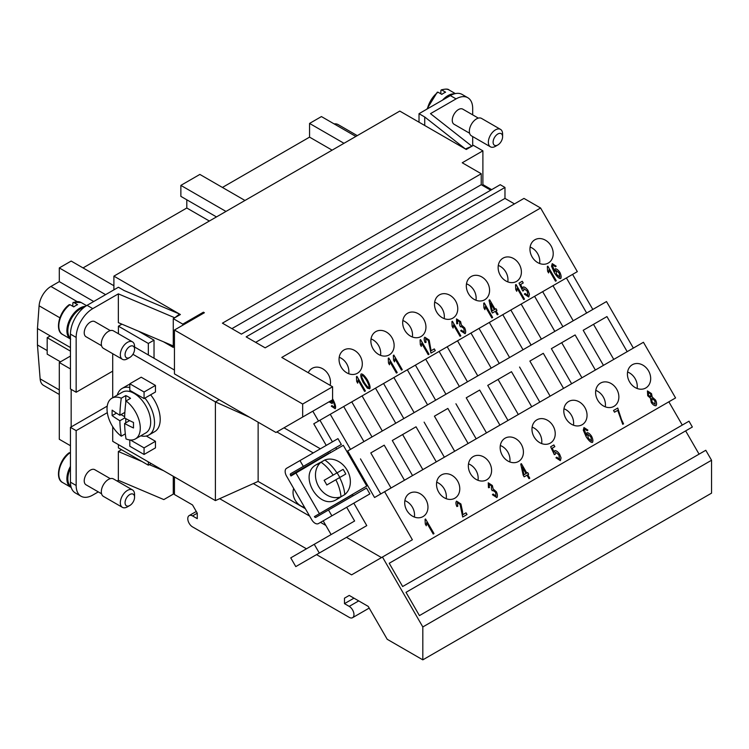 <?xml version="1.0" encoding="UTF-8"?>
<svg xmlns="http://www.w3.org/2000/svg" width="749" height="749" viewBox="0 0 749 749"><rect width="100%" height="100%" fill="white"/><g stroke="black" fill="none" stroke-linecap="round" stroke-linejoin="round"><path stroke-width="1.12" d="M134.567 497.261L134.567 494.518A10.074 5.814 120 0 0 132.479 489.912A10.074 5.814 120 0 0 127.442 490.408A10.074 5.814 120 0 0 120.861 499.283A10.074 5.814 120 0 0 122.405 507.354A10.074 5.814 120 0 0 127.442 506.858L129.811 505.491A6.713 3.876 120 0 0 134.567 497.261A6.713 3.876 120 0 0 129.811 494.518A6.713 3.876 120 0 0 125.064 502.748A6.713 3.876 120 0 0 129.811 505.491L127.442 506.858M132.479 489.912L113.483 478.939A10.074 5.814 120 0 0 108.446 479.444A10.074 5.814 120 0 0 101.864 488.32A10.074 5.814 120 0 0 103.409 496.39L122.405 507.354M70.453 468.387A17.798 10.271 120 0 0 70.94 486.513M101.564 493.778L86.032 484.809A8.735 5.037 -60 0 1 84.693 477.815A8.735 5.037 -60 0 1 90.404 470.119A8.735 5.037 -60 0 1 94.767 469.689L110.3 478.658M70.453 453.005L69.03 453.295M70.453 466.346A18.472 10.664 120 0 0 70.715 487.215A18.472 10.664 120 0 0 71.211 487.468M129.811 357.432L127.442 358.808A10.074 5.814 -60 0 1 122.405 359.305A10.074 5.814 -60 0 1 120.861 351.234A10.074 5.814 -60 0 1 127.442 342.349A10.074 5.814 -60 0 1 132.479 341.853A10.074 5.814 -60 0 1 134.567 346.469L134.567 349.212A6.713 3.876 -60 0 1 129.811 357.432L129.811 357.432A6.713 3.876 -60 0 1 125.064 354.689A6.713 3.876 -60 0 1 129.811 346.469A6.713 3.876 -60 0 1 134.567 349.212M122.405 359.305L103.409 348.332A10.074 5.814 -60 0 1 101.864 340.261A10.074 5.814 -60 0 1 108.446 331.386A10.074 5.814 -60 0 1 113.483 330.889L132.479 341.853M70.453 338.052A17.798 10.271 -60 0 1 69.133 323.54A17.798 10.271 -60 0 1 80.424 308.906A17.798 10.271 -60 0 1 84.01 307.436M72.831 306.322L72.831 303.045L73.776 302.484L77.578 304.674A18.472 10.664 120 0 0 75.677 305.611A18.472 10.664 120 0 0 73.776 306.875L69.975 304.674L69.03 305.236M70.453 338.997A18.472 10.664 -60 0 1 67.962 324.111A18.472 10.664 -60 0 1 79.956 308.082A18.472 10.664 -60 0 1 85.545 306.304M101.564 345.72L86.032 336.75A8.735 5.037 -60 0 1 84.693 329.757A8.735 5.037 -60 0 1 90.404 322.061A8.735 5.037 -60 0 1 94.767 321.63L110.3 330.599M495.473 146.317L497.851 144.95A6.713 3.876 120 0 0 502.598 136.721A6.713 3.876 120 0 0 497.851 133.987A6.713 3.876 120 0 0 493.104 142.207A6.713 3.876 120 0 0 497.851 144.95L495.473 146.317A10.074 5.814 120 0 1 490.436 146.823A10.074 5.814 120 0 1 488.9 138.743A10.074 5.814 120 0 1 495.473 129.867A10.074 5.814 120 0 1 500.51 129.371A10.074 5.814 120 0 1 502.598 133.987L502.598 136.721M500.51 129.371L481.523 118.408A10.074 5.814 120 0 0 476.486 118.904A10.074 5.814 120 0 0 469.904 127.779A10.074 5.814 120 0 0 471.449 135.85L490.436 146.823M450.945 95.273A17.798 10.271 120 0 0 448.464 96.424A17.798 10.271 120 0 0 446.029 98.1M469.604 133.238L454.072 124.268A8.735 5.037 -60 0 1 452.733 117.275A8.735 5.037 -60 0 1 458.435 109.579A8.735 5.037 -60 0 1 462.798 109.148L478.33 118.117M440.861 93.84L440.861 90.563L441.816 90.002L445.618 92.193A18.472 10.664 120 0 0 443.717 93.129A18.472 10.664 120 0 0 441.816 94.383L438.015 92.193L437.07 92.754M454.409 93.84A18.472 10.664 120 0 0 447.986 95.6A18.472 10.664 120 0 0 442.547 100.113M539.617 263.508A13.435 10.963 60 0 0 537.651 253.677A13.435 10.963 60 0 0 530.123 247.058M551.086 245.925A13.435 10.963 -120 0 1 548.296 263.039A13.435 10.963 -120 0 1 532.09 256.888A13.435 10.963 -120 0 1 534.87 239.774A13.435 10.963 -120 0 1 551.086 245.925M507.803 281.877A13.435 10.963 60 0 0 505.837 272.046A13.435 10.963 60 0 0 498.3 265.427M519.263 264.294A13.435 10.963 -120 0 1 516.482 281.409A13.435 10.963 -120 0 1 500.266 275.257A13.435 10.963 -120 0 1 503.047 258.143A13.435 10.963 -120 0 1 519.263 264.294M475.98 300.246A13.435 10.963 60 0 0 474.014 290.415A13.435 10.963 60 0 0 466.487 283.796M487.449 282.663A13.435 10.963 -120 0 1 484.669 299.778A13.435 10.963 -120 0 1 468.453 293.627A13.435 10.963 -120 0 1 471.233 276.512A13.435 10.963 -120 0 1 487.449 282.663M444.166 318.615A13.435 10.963 60 0 0 442.2 308.785A13.435 10.963 60 0 0 434.663 302.165M455.626 301.032A13.435 10.963 -120 0 1 452.845 318.147A13.435 10.963 -120 0 1 436.639 311.996A13.435 10.963 -120 0 1 439.42 294.881A13.435 10.963 -120 0 1 455.626 301.032M412.353 336.984A13.435 10.963 60 0 0 410.377 327.154A13.435 10.963 60 0 0 402.85 320.535M423.812 319.402A13.435 10.963 -120 0 1 421.032 336.516A13.435 10.963 -120 0 1 404.816 330.365A13.435 10.963 -120 0 1 407.596 313.251A13.435 10.963 -120 0 1 423.812 319.402M380.529 355.354A13.435 10.963 60 0 0 378.563 345.523A13.435 10.963 60 0 0 371.036 338.904M391.999 337.771A13.435 10.963 -120 0 1 389.218 354.886A13.435 10.963 -120 0 1 373.002 348.734A13.435 10.963 -120 0 1 375.783 331.62A13.435 10.963 -120 0 1 391.999 337.771M348.716 373.723A13.435 10.963 60 0 0 346.75 363.892A13.435 10.963 60 0 0 339.213 357.273M360.175 356.14A13.435 10.963 -120 0 1 357.395 373.255A13.435 10.963 -120 0 1 341.179 367.104A13.435 10.963 -120 0 1 343.969 349.989A13.435 10.963 -120 0 1 360.175 356.14M308.27 372.73A13.435 10.963 -120 0 1 312.146 368.358A13.435 10.963 -120 0 1 328.362 374.509A13.435 10.963 -120 0 1 330.122 385.342M637.09 388.459A13.435 10.963 60 0 0 635.124 378.629A13.435 10.963 60 0 0 627.587 372.01M648.55 370.877A13.435 10.963 -120 0 1 645.769 387.991A13.435 10.963 -120 0 1 629.553 381.84A13.435 10.963 -120 0 1 632.343 364.726A13.435 10.963 -120 0 1 648.55 370.877M605.267 406.829A13.435 10.963 60 0 0 603.301 396.998A13.435 10.963 60 0 0 595.773 390.379M616.736 389.246A13.435 10.963 -120 0 1 613.955 406.361A13.435 10.963 -120 0 1 597.739 400.209A13.435 10.963 -120 0 1 600.52 383.095A13.435 10.963 -120 0 1 616.736 389.246M573.453 425.198A13.435 10.963 60 0 0 571.487 415.367A13.435 10.963 60 0 0 563.96 408.748M584.922 407.615A13.435 10.963 -120 0 1 582.132 424.73A13.435 10.963 -120 0 1 565.926 418.579A13.435 10.963 -120 0 1 568.706 401.464A13.435 10.963 -120 0 1 584.922 407.615M541.639 443.567A13.435 10.963 60 0 0 539.673 433.737A13.435 10.963 60 0 0 532.136 427.117M553.099 425.984A13.435 10.963 -120 0 1 550.318 443.099A13.435 10.963 -120 0 1 534.103 436.948A13.435 10.963 -120 0 1 536.883 419.833A13.435 10.963 -120 0 1 553.099 425.984M509.816 461.936A13.435 10.963 60 0 0 507.85 452.106A13.435 10.963 60 0 0 500.323 445.486M521.285 444.354A13.435 10.963 -120 0 1 518.505 461.468A13.435 10.963 -120 0 1 502.289 455.317A13.435 10.963 -120 0 1 505.069 438.202A13.435 10.963 -120 0 1 521.285 444.354M478.002 480.306A13.435 10.963 60 0 0 476.036 470.475A13.435 10.963 60 0 0 468.5 463.856M489.462 462.723A13.435 10.963 -120 0 1 486.681 479.837A13.435 10.963 -120 0 1 470.475 473.686A13.435 10.963 -120 0 1 473.256 456.572A13.435 10.963 -120 0 1 489.462 462.723M446.189 498.684A13.435 10.963 60 0 0 444.213 488.844A13.435 10.963 60 0 0 436.686 482.225M457.648 481.092A13.435 10.963 -120 0 1 454.868 498.207A13.435 10.963 -120 0 1 438.652 492.065A13.435 10.963 -120 0 1 441.433 474.941A13.435 10.963 -120 0 1 457.648 481.092M414.366 517.053A13.435 10.963 60 0 0 412.399 507.213A13.435 10.963 60 0 0 404.872 500.604M425.835 499.461A13.435 10.963 -120 0 1 423.054 516.576A13.435 10.963 -120 0 1 406.838 510.434A13.435 10.963 -120 0 1 409.619 493.31A13.435 10.963 -120 0 1 425.835 499.461M328.24 536.228L309.889 546.817L328.24 536.228M304.571 507.326A13.435 10.963 -120 0 1 293.674 488.442M343.108 469.37L329.541 477.197L343.108 469.37A28.865 16.665 60 0 1 345.795 474.023L339.625 477.581A31.72 18.313 60 0 1 344.802 494.574L340.879 496.84A20.148 16.45 -120 0 1 339.063 498.085L336.582 499.517C318.774 510.93 297.653 474.342 316.443 464.623L318.915 463.191A20.148 16.45 -120 0 1 320.909 462.255M336.582 499.517L339.063 498.085A20.148 16.45 -120 0 1 337.078 499.031L341.001 496.765A20.148 16.45 -120 0 1 318.671 486.597A20.148 16.45 -120 0 1 321.031 462.18L317.108 464.446A20.148 16.45 -120 0 1 318.915 463.191L316.443 464.623M140.765 435.834A26.861 15.514 -120 0 0 148.948 434.982A26.861 15.514 -120 0 0 154.509 422.689A26.861 15.514 -120 0 0 144.922 398.094M148.948 434.982L154.64 431.696A26.861 15.514 -120 0 0 160.211 419.393A26.861 15.514 -120 0 0 150.615 394.798M129.811 384.303A26.861 15.514 -120 0 0 127.779 385.164L122.078 388.459A26.861 15.514 -120 0 0 117.256 395.116M125.776 395.603A23.509 13.576 60 0 1 130.532 398.346L126.029 400.94A134.277 77.522 120 0 0 124.624 418.008A134.277 77.522 0 0 0 133.509 422.473A133.462 77.053 120 0 0 133.509 427.96A134.277 77.522 180 0 1 124.624 423.494A134.277 77.522 120 0 0 126.029 438.933A23.509 13.576 -120 0 0 135.41 438.923L145.812 432.913A23.509 13.576 -120 0 0 150.68 422.155A23.509 13.576 -120 0 0 140.419 398.496A23.509 13.576 -120 0 0 122.312 392.204L111.901 398.215A23.509 13.576 -120 0 0 107.032 408.973A23.509 13.576 -120 0 0 121.282 436.19A134.277 77.522 -60 0 1 119.868 420.751A134.277 77.522 180 0 1 112.135 415.62A133.462 77.053 -60 0 1 112.135 410.134A134.277 77.522 0 0 0 119.868 415.264A134.277 77.522 -60 0 1 121.282 398.206L125.776 395.603L125.776 402.803M135.41 438.923A23.509 13.576 -120 0 0 140.278 428.166A23.509 13.576 -120 0 0 126.029 400.94M125.317 433.858L121.282 436.19M70.453 445.721L59.293 439.279L59.293 362.507L70.453 356.065M113.904 289.854L113.904 276.138L399.788 111.086L465.41 148.976L424.72 116.984L424.72 125.486M555.496 281.212L556.264 280.772L547.837 266.176L556.292 280.753L555.496 281.212L548.933 269.837L548.577 272.917L547.575 271.185L547.35 266.457L547.865 266.157L547.35 266.457M548.54 272.936L548.933 269.837M523.682 299.581L524.44 299.141L516.014 284.545L515.537 284.826L516.052 284.526L524.478 299.123L523.682 299.581L517.119 288.206L516.754 291.286L515.761 289.554L515.537 284.826M516.726 291.305L517.119 288.206M491.868 317.951L492.627 317.51L484.2 302.914L483.723 303.195L484.238 302.896L492.664 317.492L491.868 317.951L485.296 306.575L484.94 309.655L483.938 307.923L483.723 303.195M484.903 309.674L485.296 306.575M460.045 336.32L460.813 335.88L452.387 321.284L460.841 335.861L460.045 336.32L453.482 324.944L453.126 328.025L452.124 326.292L451.9 321.564L452.415 321.265L451.9 321.564M453.089 328.043L453.482 324.944M428.231 354.689L428.99 354.249L420.563 339.653L420.086 339.934L420.601 339.634L429.027 354.23L428.231 354.689L421.668 343.314L421.303 346.394L420.311 344.662L420.086 339.934M421.275 346.413L421.668 343.314M396.408 373.058L397.176 372.618L388.75 358.022L388.263 358.303L388.778 358.003L397.213 372.599L396.408 373.058L389.845 361.683L389.489 364.763L388.488 363.031L388.263 358.303M389.452 364.782L389.845 361.683M364.594 391.427L365.362 390.987L356.936 376.391L365.39 390.969L364.594 391.427L358.031 380.052L357.666 383.132L356.674 381.4L356.449 376.672L356.964 376.373L356.449 376.672M357.638 383.151L358.031 380.052M329.916 401.305L331.47 401.876L331.695 400.284M329.953 401.286L331.433 401.895M332.593 398.88L333.005 399.573C335.43 404.31 336.161 407.362 335.187 408.729L331.273 406.173L331.947 405.574L334.363 407.259C334.915 406.23 334.41 404.179 332.846 401.099L332.182 403.571L328.998 401.839M335.187 408.729L335.149 408.748C336.123 407.381 335.402 404.329 332.977 399.591L332.593 398.955M332.182 403.571L332.631 400.752M334.326 407.278L331.919 405.593M368.836 387.355L368.873 387.336C369.463 386.737 368.742 384.499 366.729 380.632C364.389 376.953 362.806 375.212 361.992 375.436L361.664 377.009L364.098 382.159C366.439 385.847 368.012 387.579 368.836 387.355L368.873 387.336C368.049 387.561 366.467 385.819 364.126 382.14L364.098 382.159M361.954 375.455L361.664 377.009M361.701 376.99L364.126 382.14M367.366 388.16L363.302 382.608C360.999 378.179 360.278 375.296 361.149 373.957C362.647 373.742 364.782 375.801 367.553 380.164C369.847 384.574 370.568 387.448 369.716 388.797L367.366 388.16M369.716 388.797L369.678 388.815C370.54 387.467 369.819 384.593 367.516 380.183C364.754 375.82 362.619 373.76 361.112 373.976M401.473 370.137L402.232 369.697L393.805 355.101L393.328 355.382L393.843 355.082L402.269 369.678L401.473 370.137L394.91 358.771L394.545 361.842L393.543 360.11L393.328 355.382M394.508 361.861L394.91 358.771M426.012 342.359L425.61 338.707L426.05 342.34L425.114 342.63C424 340.037 423.897 338.23 424.805 337.2L429.177 340.065L431.096 350.747L434.289 348.903L431.059 350.766L429.14 340.083L424.777 337.219M425.61 338.707L428.325 340.495L430.965 353.107L435.244 350.635L430.965 353.107M434.289 348.903L435.281 350.616L434.251 348.922M465.11 333.717L460.672 330.815L461.337 330.122L464.258 332.247L463.846 328.437L460.935 326.349L460.495 326.873L459.68 325.253L459.746 322.014L457.367 320.357L457.714 323.662L456.731 323.802L456.506 318.905L460.588 321.564L461.393 325.029L464.68 327.912C465.841 330.524 465.99 332.453 465.11 333.717L465.073 333.736C465.953 332.481 465.812 330.543 464.642 327.931L461.365 325.057L460.56 321.583L456.478 318.924M457.676 323.68L457.339 320.375M460.935 326.349L460.495 326.873M464.23 332.266L461.3 330.14M490.529 303.148L492.271 310.882L494.321 309.702L490.529 303.148L492.243 310.901L494.284 309.721M497.28 314.823L498.038 314.383L496.063 310.882L498.076 314.365L497.28 314.823L495.267 311.341L492.43 312.979L491.484 311.341L489.022 300.199L489.677 299.825L495.117 309.243L495.997 308.738L496.943 310.376L496.063 310.882M496.905 310.395L495.96 308.757L495.08 309.262L489.64 299.843L489.022 300.199M492.43 312.979L495.229 311.369M528.728 296.988L524.328 294.123L525.086 293.477L527.923 295.509L527.24 291.155L523.954 288.655L523.579 290.752L522.708 290.968L519.029 283.131L522.259 281.268L523.242 282.972L520.639 284.47L522.549 288.571L523.261 286.951C524.665 286.858 526.247 288.037 527.998 290.5L529.459 294.226L528.766 296.969L529.421 294.245L527.961 290.518C526.21 288.056 524.628 286.876 523.223 286.97M522.549 288.571L520.639 284.47M523.205 282.991L522.222 281.287L519.029 283.131M523.551 290.771L523.916 288.674M527.886 295.527L525.049 293.496M559.821 277.093L559.129 272.973L555.992 270.445L556.516 274.34L559.821 277.093L556.488 274.359L555.992 270.445M556.17 266.195L555.458 266.794L553.024 265.127L552.622 265.998L554.784 271.634L555.252 268.779C556.591 268.713 558.136 269.912 559.887 272.383C561.207 275.22 561.478 277.27 560.72 278.525C559.194 278.787 557.078 276.868 554.382 272.776L551.545 266.251L552.228 263.639L556.17 266.195L552.2 263.657M560.72 278.525L560.683 278.544C561.45 277.289 561.17 275.248 559.849 272.402C558.099 269.93 556.554 268.732 555.215 268.797M554.784 271.634L552.584 266.017L552.987 265.146M555.449 266.794L556.133 266.213M305.854 415.199L312.81 411.182L318.512 421.069L577.329 271.644L540.591 208.007L281.783 357.432L332.593 386.765L302.671 404.039L174.451 330.019L204.374 312.745L203.419 312.193L203.419 313.288M622.728 424.308L623.514 423.85L621.52 419.674L623.552 423.831L622.728 424.308L617.719 410.358L614.517 412.203L617.682 410.377M621.52 419.674L617.71 408.065L613.525 410.48L617.747 408.046L621.52 419.674M614.517 412.203L613.525 410.48M560.336 460.654L555.936 457.789L556.685 457.152L559.522 459.174L558.848 454.821L555.552 452.321L555.187 454.428L554.307 454.634L550.627 446.797L553.857 444.934L554.84 446.638L552.247 448.145L554.157 452.237L554.859 450.617C556.264 450.524 557.846 451.703 559.597 454.166L561.057 457.892L560.364 460.635L561.029 457.911L559.569 454.184C557.808 451.722 556.235 450.542 554.831 450.645M554.157 452.237L552.247 448.145M554.812 446.657L553.82 444.953L550.627 446.797M555.149 454.446L555.515 452.34M559.484 459.193L556.657 457.171M496.859 497.636L492.411 494.724L493.076 494.031L496.007 496.156L495.585 492.346L492.683 490.258L492.233 490.782L491.428 489.163L491.494 485.923L489.078 484.285L489.453 487.571L488.47 487.711L488.254 482.815L492.336 485.483L493.142 488.947L496.418 491.821C497.589 494.434 497.729 496.372 496.859 497.636L496.821 497.654C497.701 496.39 497.551 494.452 496.39 491.84L493.104 488.966L492.299 485.502L488.217 482.833M489.415 487.59L489.116 484.266M492.683 490.258L492.233 490.782M495.969 496.175L493.039 494.05M433.212 534.046L433.98 533.606L425.554 519.01L434.008 533.588L433.212 534.046L426.649 522.68L426.293 525.751L425.292 524.019L425.067 519.291L425.582 518.991L425.067 519.291M426.256 525.77L426.649 522.68M462.704 517.025L466.992 514.554L466 512.831L462.807 514.675L462.451 511.155L462.835 514.657L466.028 512.812L467.02 514.526L462.704 517.025L460.064 504.405L457.386 502.598L457.789 506.249L456.862 506.539C455.738 503.946 455.635 502.139 456.553 501.118L460.916 503.974L462.451 511.155L460.878 503.993L456.516 501.137M457.761 506.268L457.349 502.616M522.24 467.002L523.982 474.744L526.032 473.565L522.24 467.002L523.954 474.763L525.995 473.583M528.991 478.677L529.749 478.237L527.773 474.744L529.786 478.218L528.991 478.677L526.978 475.203L524.15 476.832L523.195 475.194L520.733 464.052L521.388 463.678L526.828 473.096L527.708 472.591L528.654 474.239L527.773 474.744M528.616 474.257L527.671 472.61L526.79 473.125L521.351 463.697L520.733 464.052M524.15 476.832L526.94 475.222M591.56 441.002L590.867 436.882L587.74 434.354L588.265 438.249L591.598 440.983L588.227 438.277L587.74 434.354M592.459 442.434L592.431 442.453C593.189 441.198 592.908 439.157 591.598 436.311C592.946 439.139 593.227 441.18 592.459 442.434C590.933 442.696 588.826 440.777 586.13 436.695L583.284 430.16L583.977 427.548L587.909 430.104L583.939 427.567M587.909 430.104L587.197 430.712L584.763 429.046L584.36 429.907L586.495 435.562L586.991 432.688C588.33 432.622 589.884 433.821 591.626 436.293C589.847 433.84 588.302 432.641 586.954 432.707M586.495 435.562L584.323 429.926L584.735 429.065M587.197 430.703L587.881 430.123M650.89 396.942L650.675 394.077L648.278 392.373L648.465 395.219L650.918 396.923L648.465 395.219M648.25 392.392L648.503 395.2M655.132 404.301L654.795 400.603L651.705 398.421L652.079 402.082L655.132 404.301L652.079 402.082L651.733 398.402M651.284 402.531L650.413 398.131L647.716 395.744L647.426 390.912L651.508 393.609L652.229 397.082L655.609 400.106C656.761 402.644 656.892 404.526 656.002 405.743C654.504 405.902 652.931 404.834 651.284 402.531M656.002 405.743L655.974 405.771C656.854 404.544 656.723 402.662 655.572 400.125L652.201 397.101L651.471 393.628L647.426 390.912M382.458 557.031L422.82 626.95L711.55 460.251L705.792 450.271L419.431 615.603L406.005 592.337L692.357 427.014L689.005 421.191L402.644 586.523L389.218 563.257L675.57 397.934L643.438 342.274L384.621 491.7L412.371 539.757L351.59 574.858L316.537 554.616M124.624 423.494L129.605 420.61M119.868 415.264L124.858 412.39M112.135 415.62L116.47 413.12M119.868 420.751L124.624 418.008M121.029 414.6L124.652 416.697M125.776 418.635L125.776 422.82M121.282 398.206A23.509 13.576 -120 0 0 111.901 398.215M129.811 387.505A26.861 15.514 -120 0 0 122.078 388.459M249.632 417.287L215.394 401.913L215.394 500.604L258.124 481.42L305.358 508.683M215.394 401.913L132.929 354.296M112.715 353.715L112.715 397.738M112.715 426.715L112.715 441.33L215.394 500.604M144.061 398.59L155.455 392.008L155.455 385.426L141.215 377.206L129.811 383.778L144.061 392.008L144.061 398.59L129.811 390.36L129.811 383.778M155.455 441.301L144.061 447.883L144.061 454.465L155.455 447.883L155.455 441.301L146.28 436.002M341.001 496.765A31.72 18.313 -120 0 0 335.833 479.772L326.798 484.987A28.865 16.665 -120 0 0 324.111 480.334L333.136 475.119A31.72 18.313 -120 0 0 321.031 462.18L324.832 459.989A31.72 18.313 60 0 1 336.938 472.928M337.134 472.816L339.821 477.469M335.833 479.772L339.625 477.581M325.74 479.388L324.111 480.334M324.832 459.989A20.148 16.45 -120 0 1 347.162 470.147A20.148 16.45 -120 0 1 344.802 494.574M328.699 453.613L328.558 453.379A1.339 0.777 60 0 1 328.558 451.825L290.575 473.761L341.319 444.457L337.968 438.642L286.539 468.331A6.713 3.876 -120 0 0 286.539 476.083L311.724 519.712A6.713 3.876 -120 0 0 318.437 523.588L356.43 501.652A6.713 3.876 -120 0 1 356.402 501.671M328.745 453.697L290.958 475.98L290.575 475.315A1.339 0.777 60 0 1 290.575 473.761M318.437 523.588L331.873 515.827L328.511 510.013L315.76 517.381A1.339 0.777 60 0 1 314.411 516.604L366.785 486.026L343.285 445.309L295.789 472.722L319.299 513.439M353.734 495.454A1.339 0.777 60 0 1 352.404 494.677L352.255 494.415M303.326 466.393L299.974 460.579M331.873 515.827L369.866 493.9L366.504 488.076L328.511 510.013M290.743 557.874L354.614 521.004L314.252 544.308L319.289 553.034L295.78 566.6L290.743 557.874L314.252 544.308M290.752 475.634L295.789 472.722M353.818 503.159L366.776 525.62L319.289 553.034M346.693 507.279L354.614 521.004M313.241 452.92L276.887 431.93M258.133 422.193L258.133 481.42M331.105 534.571L323.184 520.845M328.792 453.669L343.285 445.309M215.394 401.904L219.185 399.713L275.941 432.473L332.593 399.769L332.593 386.765M284.011 427.81L320.366 448.801M306.453 548.802L219.663 498.684M381.503 557.584L346.459 537.351M325.843 525.442L320.535 522.381M309.637 516.089L253.321 483.573M174.451 330.019L174.451 373.882L219.185 399.713M134.567 347.012L174.451 370.043M155.455 385.426L144.061 392.008M148.339 461.899L148.339 465.185L118.417 447.911L118.417 444.625M118.417 333.736L118.417 326.18L148.339 343.454L148.339 354.97M144.061 454.465L129.811 446.235L129.811 439.953M540.591 208.007L523.972 198.41L265.155 347.836L246.159 336.872L504.976 187.447L500.229 184.703L241.412 334.129L222.416 323.165L481.233 173.74L481.233 184.703L231.918 328.642M481.233 184.703L490.726 190.19M504.976 187.447L504.976 198.41L255.662 342.349M504.976 198.41L514.469 203.897M472.685 114.85L472.685 108.483A23.509 13.576 120 0 0 467.816 97.726A23.509 13.576 120 0 0 456.066 98.887L430.488 113.651L471.907 146.224L473.396 145.362L482.89 150.839L462.236 162.767L481.233 173.74M471.907 146.224L466.271 149.472L465.41 148.976L471.907 146.224M113.904 276.138L180.387 314.524L173.272 318.634L182.765 324.12L203.419 312.193M699.079 454.156L685.644 430.89L406.005 592.337M682.283 425.076L668.857 401.81L389.218 563.257M391.034 487.992L370.783 452.92L384.218 445.168L404.469 480.24M384.218 445.168L370.783 452.92M380.726 493.947L360.475 458.875M422.857 469.623L402.606 434.551L392.289 440.506L416.032 426.799L436.283 461.871M416.032 426.799L402.606 434.551M412.54 475.578L392.289 440.506M454.671 451.254L434.42 416.182L447.855 408.43L468.106 443.502M447.855 408.43L434.42 416.182M444.354 457.208L424.112 422.136M486.485 432.885L466.234 397.813L479.669 390.06L499.92 425.132M479.669 390.06L466.234 397.813M476.177 438.839L455.926 403.767M518.308 414.515L498.057 379.443L487.739 385.398L511.483 371.691L531.734 406.763M511.483 371.691L498.057 379.443M507.991 420.47L487.739 385.398M550.122 396.146L529.871 361.074L543.306 353.322L563.557 388.394M543.306 353.322L529.871 361.074M539.814 402.101L519.563 367.029M581.936 377.777L561.694 342.705L551.376 348.659L575.12 334.943L595.371 370.025M575.12 334.943L561.694 342.705M571.627 383.731L551.376 348.659M603.441 365.362L583.19 330.29L606.943 316.574L627.185 351.656M346.843 451.469L606.503 301.557L633.364 348.088M347.686 450.982L374.547 497.514L384.621 491.7M613.759 359.408L593.508 324.336L583.19 330.29M606.943 316.574L593.508 324.336M350.504 449.363L330.253 414.291M372.01 436.948L351.758 401.876L343.688 406.529L363.93 441.601M336.629 449.147L335.777 447.668M332.416 441.844L319.945 420.245L313.765 423.803L326.246 445.412M382.318 430.993L362.067 395.921M403.823 418.569L383.572 383.507L375.502 388.16L395.753 423.232M414.141 412.624L393.89 377.552M435.637 400.2L415.395 365.137L407.316 369.791L427.567 404.863M445.955 394.255L425.704 359.183M467.46 381.831L447.209 346.768L439.139 351.421L459.39 386.493M477.768 375.886L457.527 340.814M499.274 363.462L479.032 328.39L470.952 333.052L491.204 368.124M509.592 357.507L489.34 322.445M531.097 345.092L510.846 310.02L502.776 314.683L523.017 349.755M541.405 339.138L521.154 304.075M562.911 326.723L542.66 291.651L534.589 296.314L554.84 331.386M329.597 451.226L330.459 452.705M573.219 320.769L552.977 285.697M592.824 309.449L572.582 274.387L566.403 277.945L586.654 313.016M117.097 481.027L118.351 480.306L163.825 499.583L174.451 493.441L173.272 494.125L173.272 476.289L151.186 463.537L148.339 465.185M170.903 495.492L174.451 493.441M174.451 476.973L174.451 494.518L192.512 504.948L197.268 513.177L197.268 518.654L192.53 515.921A6.713 3.876 -120 0 0 189.169 515.593A6.713 3.876 -120 0 0 188.139 520.976A6.713 3.876 -120 0 0 192.53 526.893L349.212 617.354A6.713 3.876 -120 0 0 352.573 617.682A6.713 3.876 -120 0 0 353.603 612.298A6.713 3.876 -120 0 0 349.212 606.381L344.474 603.647L344.474 598.17L349.231 595.427L344.474 598.17M353.977 598.17L344.474 603.647M349.231 595.427L368.218 606.39L387.214 639.29L422.82 659.85L711.55 493.151L711.55 460.251M482.89 150.839L482.89 185.668M98.288 491.887L92.773 495.07A23.509 13.576 -60 0 1 81.023 496.231A23.509 13.576 -60 0 1 76.155 485.474L76.155 430.638L107.313 412.652M422.82 626.95L422.82 659.85M71.164 389.377L71.164 426.939L70.453 427.351L76.155 430.638M107.229 406.117L71.164 426.939M59.293 362.507L70.453 368.948M60.482 361.823L47.187 354.146L47.187 337.696L70.453 351.131M70.453 347.564L50.267 335.908L47.187 337.696M179.526 314.028L179.526 315.02L179.526 314.028L124.119 290.537L118.417 287.242L87.071 305.339A23.509 13.576 120 0 0 70.453 334.129L70.453 388.965L76.155 392.251L76.155 337.415A23.509 13.576 -60 0 1 92.773 308.625L118.351 293.861L174.76 317.773L179.526 314.028M419.019 122.19L419.019 113.689L450.364 95.6A23.509 13.576 -60 0 1 462.114 94.43L467.816 97.726M225.983 211.433L180.865 185.387L180.865 196.36L216.48 216.92M180.865 185.387L199.861 174.423L244.979 200.47M209.355 221.03L186.801 208.007L186.801 199.786M355.859 136.449L321.433 116.572L309.562 123.426L309.562 137.133L332.116 150.156M309.562 137.133L222.416 187.447M186.801 208.007L83.036 267.917M113.904 285.734L71.164 261.064L59.293 267.917L59.293 281.624L50.923 286.455A16.787 9.69 120 0 0 39.098 305.798L37.45 328.511L50.267 335.908M37.45 328.511L37.45 344.961L47.187 350.579M59.293 281.624L93.719 301.501M59.293 267.917L105.6 294.647M309.562 123.426L343.988 143.302M357.273 135.635L338.192 124.615A16.787 9.69 120 0 0 334.12 123.894M37.45 344.961L40.137 378.872A16.787 9.69 120 0 0 43.573 385.389L59.293 394.47M440.861 90.563L441.816 90.002A18.472 10.664 120 0 1 449.147 90.02L455.355 93.606M482.89 184.591L491.653 189.656M472.685 145.774L472.685 136.571M419.019 113.689L424.72 116.984M72.831 303.045L73.776 302.484A18.472 10.664 -60 0 1 81.117 302.502L86.556 305.648M130.41 440L144.061 447.883M154.032 358.256L154.032 340.158L138.518 331.198M118.351 480.306L118.351 451.516L121.507 449.69M118.351 451.516L142.085 461.581M149.294 464.633L163.535 470.672M118.351 293.861L118.351 322.65L173.272 345.935M173.272 318.634L173.272 347.424L163.535 341.806M302.671 417.034L302.671 404.039M182.765 325.216L182.765 324.12M318.512 421.069L313.765 423.803M112.715 371.139L76.155 392.251M118.417 326.18L121.909 324.158M154.032 340.158L148.339 343.454M70.453 427.351L70.453 482.187A23.509 13.576 120 0 0 75.321 492.945L81.023 496.231M69.975 452.733A18.472 10.664 120 0 0 59.48 468.977A18.472 10.664 120 0 0 62.644 482.553L70.715 487.215M290.575 475.315L328.558 453.379M314.411 516.604L352.404 494.677M192.53 515.921L197.268 513.187M349.212 606.381L358.715 600.904M39.098 305.798L59.873 317.791M50.923 286.455L77.025 301.529M40.137 378.872L59.293 389.939M438.015 92.193A18.472 10.664 120 0 0 427.417 108.839M450.364 95.6L456.066 98.887M70.715 339.157L62.644 334.494A18.472 10.664 -60 0 1 59.48 320.918A18.472 10.664 -60 0 1 69.975 304.674M70.453 334.129L76.155 337.415M87.071 305.339L92.773 308.625M70.453 482.187L76.155 485.474M196.285 511.483L189.169 515.593M369.201 608.085L352.573 617.682M441.208 89.908C445.533 88.803 448.183 88.841 449.147 90.02M426.846 109.176L437.304 92.155M62.644 334.494C54.658 330.946 58.862 311.902 69.264 304.646M73.168 302.39L81.117 302.502M69.264 452.696C58.843 459.961 54.686 479.004 62.644 482.553"/></g></svg>
